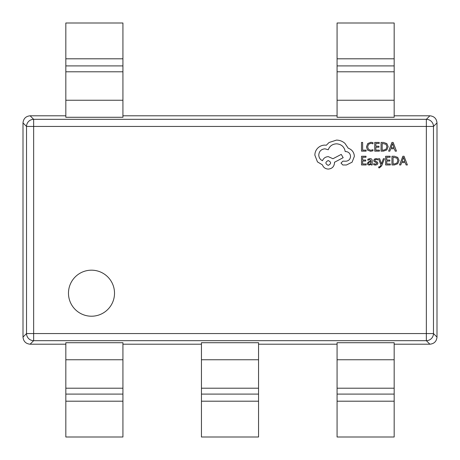 <?xml version="1.0" encoding="UTF-8"?>
<svg xmlns="http://www.w3.org/2000/svg" width="460" height="460" viewBox="0 0 460 460"><rect width="100%" height="100%" fill="white"/><g stroke="black" fill="none" stroke-linecap="round" stroke-linejoin="round"><path stroke-width="0.69" d="M68.477 293.198A23.017 23.017 0 0 0 91.494 316.216A23.017 23.017 0 0 0 114.517 293.198A23.017 23.017 0 0 0 91.494 270.181A23.017 23.017 0 0 0 68.477 293.198M394.174 344.206L429.881 344.206C434.177 343.758 436.551 341.383 437 337.088L437 122.912C436.551 118.617 434.177 116.242 429.881 115.793L394.174 115.793M394.174 58.8L394.174 117.288L337.071 117.288L337.071 23L394.174 23L394.174 58.8L337.071 58.8M337.071 115.793L122.929 115.793M122.929 58.8L122.929 117.288L65.826 117.288L65.826 23L122.929 23L122.929 58.8L65.826 58.8M65.826 115.793L30.118 115.793C25.823 116.242 23.448 118.617 23 122.912L23 337.088C23.448 341.383 25.823 343.758 30.118 344.206L65.826 344.206M122.929 401.2L122.929 342.711L65.826 342.711L65.826 437L122.929 437L122.929 401.2L65.826 401.2M122.929 344.206L201.445 344.206M258.555 401.2L258.555 342.711L201.445 342.711L201.445 437L258.555 437L258.555 401.2L201.445 401.2M258.555 344.206L337.071 344.206M394.174 401.2L394.174 342.711L337.071 342.711L337.071 437L394.174 437L394.174 401.2L337.071 401.2M23 337.088L26.53 333.558A7.136 7.101 45 0 0 33.649 340.676L30.118 344.206M429.881 344.206L426.351 340.676A7.136 7.101 -45 0 0 433.469 333.558L437 337.088M30.118 115.793L33.649 119.324A7.136 7.101 135 0 0 26.53 126.442L23 122.912M437 122.912L433.469 126.442L426.351 126.442L426.351 119.324A7.136 7.101 45 0 1 433.469 126.442L433.469 333.558L426.351 333.558L426.351 126.442L33.649 126.442L33.649 333.558L426.351 333.558L426.351 340.676L33.649 340.676L33.649 333.558L26.53 333.558L26.53 126.442L33.649 126.442L33.649 119.324L426.351 119.324L429.881 115.793M366.103 151.144L366.103 150.15L362.635 150.15L362.635 142.433L361.508 142.433L361.508 151.144L366.103 151.144M370.57 151.288L372.979 150.782L372.979 149.707L370.731 150.288L368.494 149.373L367.638 146.884L368.552 144.267L370.927 143.301L372.979 143.819L372.979 142.64L370.915 142.284L367.718 143.566L366.459 146.953L367.574 150.104L370.57 151.288M379.408 151.144L379.408 150.15L375.849 150.15L375.849 147.217L378.965 147.217L378.965 146.222L375.849 146.222L375.849 143.434L379.212 143.434L379.212 142.433L374.722 142.433L374.722 151.144L379.408 151.144M381.053 151.144L383.45 151.144L386.831 149.925L388.148 146.677L386.831 143.589L383.536 142.433L381.053 142.433L381.053 151.144M382.179 143.434L382.179 150.15L383.445 150.15L386.032 149.241L386.963 146.705L386.009 144.256L382.179 143.434M396.468 151.144L393.15 142.433L391.949 142.433L388.631 151.144L389.873 151.144L390.707 148.758L394.335 148.758L395.226 151.144L396.468 151.144M391.063 147.775L393.99 147.775L392.535 143.549L391.063 147.775M366.195 164.962L366.195 163.967L362.635 163.967L362.635 161.04L365.752 161.04L365.752 160.04L362.635 160.04L362.635 157.251L365.999 157.251L365.999 156.25L361.508 156.25L361.508 164.962L366.195 164.962M369.989 158.596L367.845 159.177L367.845 160.235L369.886 159.482L371.145 161.006L369.305 161.264L367.241 163.294L367.776 164.617L369.213 165.105L371.145 164.001L371.145 164.962L372.238 164.962L372.238 160.96C372.238 159.384 371.484 158.596 369.989 158.596M368.632 162.42L368.345 163.208L368.661 163.933L369.495 164.214L370.679 163.702L371.145 161.839L368.632 162.42M375.509 164.22L373.716 163.616L373.716 164.743L375.406 165.105L377.217 164.611L377.919 163.271L377.551 162.242L375.084 160.902L374.848 160.321L375.176 159.718L376.038 159.482L377.62 159.936L377.62 158.873L376.142 158.596L374.423 159.091L373.721 160.419L374.032 161.402L376.516 162.782L376.797 163.375L375.509 164.22M384.456 158.74L383.324 158.74L381.495 163.927L379.707 158.74L378.482 158.74L380.926 164.95L380.449 166.077L379.327 166.957L378.712 166.83L378.712 167.802L379.414 167.888L381.633 165.899L384.456 158.74M390.316 164.962L390.316 163.967L386.756 163.967L386.756 161.04L389.873 161.04L389.873 160.04L386.756 160.04L386.756 157.251L390.12 157.251L390.12 156.25L385.629 156.25L385.629 164.962L390.316 164.962M391.96 164.962L394.358 164.962L397.739 163.743L399.056 160.494L397.739 157.406L394.444 156.25L391.96 156.25L391.96 164.962M393.087 157.251L393.087 163.967L394.352 163.967L396.94 163.058L397.871 160.528L396.917 158.073L393.087 157.251M407.376 164.962L404.058 156.25L402.856 156.25L399.539 164.962L400.781 164.962L401.614 162.581L405.243 162.581L406.134 164.962L407.376 164.962M401.971 161.592L404.898 161.592L403.443 157.366L401.971 161.592M354.378 156.32C354.068 152.317 352.021 149.615 348.243 148.206L344.902 143.319C342.464 141.22 339.658 140.145 336.478 140.099L329.049 142.514L326.324 145.233L324.898 145.113C322.155 145.141 319.78 146.136 317.779 148.085C315.876 150.035 314.91 152.386 314.864 155.146L317.469 161.897L322.42 164.87C323.42 167.509 325.381 168.912 328.302 169.079C332.074 168.716 334.138 166.652 334.495 162.886L334.495 162.265L343.166 157.682L341.245 154.399L332.948 158.734L328.302 156.63C325.467 156.814 323.524 158.177 322.483 160.718C320.16 159.591 318.924 157.694 318.768 155.02C319.131 151.254 321.195 149.189 324.961 148.827L328.244 149.759C329.647 146.038 332.413 144.06 336.542 143.813C341.412 144.227 344.304 146.803 345.213 151.553L345.707 151.553C348.645 151.829 350.255 153.439 350.537 156.383C350.319 159.171 348.835 160.781 346.075 161.213L342.918 161.149L340.998 163.07L342.798 164.99L346.449 164.99L352.084 162.202L354.378 156.32M328.244 165.364C331.361 163.737 331.361 162.127 328.244 160.534C325.139 162.144 325.139 163.754 328.244 165.364M258.555 359.754L201.445 359.754M258.555 388.2L201.445 388.2M258.555 394.093L201.445 394.093M394.174 359.754L337.071 359.754M394.174 388.2L337.071 388.2M394.174 394.093L337.071 394.093M122.929 359.754L65.826 359.754M122.929 388.2L65.826 388.2M122.929 394.093L65.826 394.093M394.174 100.245L337.071 100.245M394.174 71.8L337.071 71.8M394.174 65.906L337.071 65.906M122.929 100.245L65.826 100.245M122.929 71.8L65.826 71.8M122.929 65.906L65.826 65.906"/></g></svg>
